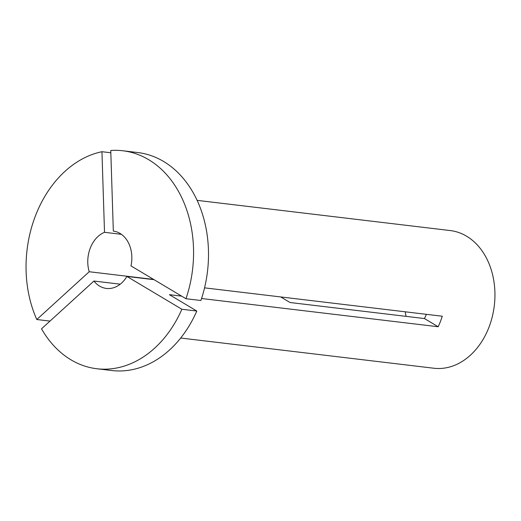 <?xml version="1.0" encoding="UTF-8"?>
<svg xmlns="http://www.w3.org/2000/svg" width="521" height="521" viewBox="0 0 521 521"><rect width="100%" height="100%" fill="white"/><g stroke="black" fill="none" stroke-linecap="round" stroke-linejoin="round"><path stroke-width="0.78" d="M280.715 296.937L290.054 302.519L424.439 318.552A49.104 37.284 -83.2 0 0 426.36 314.319M197.114 200.357L450.261 230.562A69.326 52.634 96.8 0 1 486.731 258.65A69.326 52.634 96.8 0 1 486.275 333.46A69.326 52.634 96.8 0 1 433.83 368.23L180.683 338.025M122.813 150.764L137.746 152.542A109.762 83.34 96.8 0 1 200.898 300.5L185.964 298.722L130.986 265.905A28.883 21.934 -83.2 0 0 113.324 231.083L110.758 150.478A109.762 83.34 96.8 0 1 122.813 150.764A109.762 83.34 96.8 0 1 185.964 298.722M181.875 309.253A109.762 83.34 96.8 0 1 96.802 368.738A109.762 83.34 96.8 0 1 41.517 328.829L93.923 281.04A28.883 21.934 -83.2 0 0 106.388 288.432A28.883 21.934 -83.2 0 0 126.896 276.443L181.875 309.253L196.808 311.037L169.403 294.678L181.64 296.143M196.808 311.037A109.762 83.34 96.8 0 1 111.735 370.522L96.802 368.738M120.234 284.179L93.923 281.04M126.896 276.443L154.066 279.679M406.12 316.364A49.104 37.284 96.8 0 1 405.247 311.799M201.555 298.513L438.181 326.752A69.326 52.634 -83.2 0 0 442.27 316.221L204.558 287.853M110.83 152.764L101.947 151.709L104.513 232.307A28.883 21.934 -83.2 0 0 89.208 271.734L36.796 319.523L49.99 321.099M36.796 319.523A109.762 83.34 96.8 0 1 101.947 151.709M89.208 271.734L153.63 279.419M121.413 234.326L104.513 232.307M438.181 326.752L424.439 318.552"/></g></svg>
